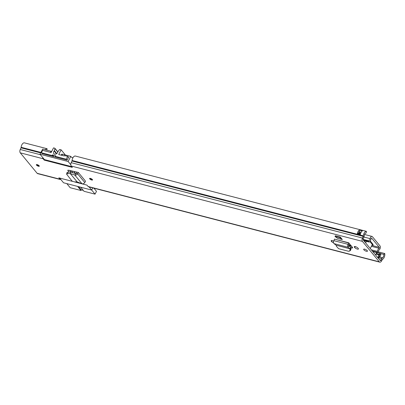 <?xml version="1.0" encoding="UTF-8"?>
<svg xmlns="http://www.w3.org/2000/svg" width="405" height="405" viewBox="0 0 405 405"><rect width="100%" height="100%" fill="white"/><g stroke="black" fill="none" stroke-linecap="round" stroke-linejoin="round"><path stroke-width="0.61" d="M91.738 180.028A1.655 0.516 27.3 0 1 90.183 179.273A1.655 0.516 27.3 0 1 89.586 178.448A1.655 0.516 27.3 0 1 90.386 178.387A1.655 0.516 27.3 0 1 91.94 179.142A1.655 0.516 27.3 0 1 92.532 179.967A1.655 0.516 27.3 0 1 91.738 180.028M37.159 164.617A1.655 0.516 27.3 0 1 38.713 165.372A1.655 0.516 27.3 0 1 39.31 166.197A1.655 0.516 27.3 0 1 38.51 166.252A1.655 0.516 27.3 0 1 36.956 165.498A1.655 0.516 27.3 0 1 36.364 164.673A1.655 0.516 27.3 0 1 37.159 164.617M337.446 238.261L342.311 239.522L340.246 237.021L335.38 235.761L335.016 236.469L337.446 238.261M333.619 241.213A2.177 0.678 -152.7 0 0 331.168 240.707A2.177 0.678 -152.7 0 0 331.356 241.253L331.629 241.582A2.177 0.678 -152.7 0 0 333.548 242.863M358.243 248.468L357.969 248.138A2.177 0.678 -152.7 0 0 355.919 246.807A2.177 0.678 -152.7 0 0 354.284 246.691A2.177 0.678 -152.7 0 0 354.471 247.237L354.745 247.561A2.177 0.678 -152.7 0 0 357.382 249.09A2.177 0.678 -152.7 0 0 358.43 249.014A2.177 0.678 -152.7 0 0 358.243 248.468M364.687 249.181A2.131 0.663 27.3 0 1 366.687 250.148A2.131 0.663 27.3 0 1 367.451 251.211A2.131 0.663 27.3 0 1 366.429 251.287A2.131 0.663 27.3 0 1 364.429 250.315A2.131 0.663 27.3 0 1 363.665 249.257A2.131 0.663 27.3 0 1 364.687 249.181M349.439 243.704L348.67 242.772L349.404 243.785A1.893 1.058 -75.5 0 0 349.439 243.704L352.385 247.278A2.334 0.729 -152.7 0 1 352.588 247.865A2.334 0.729 -152.7 0 1 351.464 247.946L350.846 247.789M77.137 181.901L70.237 173.532L67.564 173.664L66.572 174.145L72.029 181.05L74.338 181.88L77.137 181.901L81.997 183.764C83.106 184.017 84.037 183.607 84.792 182.528L85.546 181.222L78.332 172.474L68.642 170.181L67.954 170.743L67.782 170.292M69.093 172.125L67.954 170.743L67.934 170.156M74.424 181.88L86.969 185.125L88.093 186.492L379.318 261.843L362.44 241.375A2.653 1.483 -75.5 0 1 362.419 238.029L363.174 236.353A0.947 0.532 104.5 0 0 363.31 235.831A4.025 2.253 -75.5 0 1 366.469 231.361L366.135 233.032A2.319 1.296 -75.5 0 0 364.318 235.609A2.653 1.483 104.5 0 1 363.928 237.067L363.179 238.737A0.947 0.532 -75.5 0 0 363.184 239.937L380.062 260.405A0.947 0.532 -75.5 0 0 380.239 260.521A0.947 0.532 -75.5 0 0 380.822 260.142L381.712 258.633A2.653 1.483 104.5 0 1 382.553 257.722A2.319 1.296 -75.5 0 0 383.768 254.416L380.725 253.626A2.319 1.296 -75.5 0 1 380.715 254.841A2.319 1.296 -75.5 0 1 379.657 256.831A2.319 1.296 -75.5 0 1 379.51 256.932A2.653 1.483 104.5 0 0 378.969 257.418L378.943 257.393A1.888 1.058 -75.5 0 1 378.999 254.861L379.288 254.299A1.888 1.058 -75.5 0 1 380.594 253.424A1.888 1.058 -75.5 0 1 380.801 253.56L380.725 253.626M366.469 231.361L75.244 156.011A4.025 2.253 -75.5 0 0 72.085 160.481A0.947 0.532 104.5 0 1 71.948 161.003L71.194 162.673A2.653 1.483 -75.5 0 0 71.219 166.02L72.343 167.386L44.211 160.107L43.082 158.74A2.653 1.483 104.5 0 1 42.662 157.449M37.149 173.31L59.96 179.213A2.653 1.483 104.5 0 0 60.451 179.542L37.64 173.639A2.653 1.483 -75.5 0 1 37.149 173.31L20.27 152.837A2.653 1.483 -75.5 0 1 20.25 149.491L21.004 147.82A0.947 0.532 104.5 0 0 21.141 147.298A4.025 2.253 -75.5 0 1 24.295 142.828L47.107 148.731L46.818 150.184M59.96 179.213L58.836 177.846L72.444 181.364M348.705 245.602L351.626 246.356M70.991 172.079L69.609 170.409M377.232 256.973L378.969 257.418M372.777 251.571L377.03 252.669M378.24 251.849L384.75 253.535L383.768 254.416M384.75 253.535A4.025 2.253 -75.5 0 1 382.639 259.271A0.947 0.532 104.5 0 0 382.34 259.6L381.449 261.109A2.653 1.483 -75.5 0 1 379.809 262.172A2.653 1.483 -75.5 0 1 379.318 261.843M379.809 262.172L88.589 186.816A2.653 1.483 -75.5 0 1 88.093 186.492M60.451 179.542A2.653 1.483 104.5 0 0 60.877 179.542M359.281 230.136L362.323 230.921A4.025 2.253 104.5 0 0 360.298 234.799L357.256 234.009A4.025 2.253 -75.5 0 1 359.281 230.136A1.514 0.845 104.5 0 0 359.286 231.756A2.319 1.296 104.5 0 0 358.309 233.553M47.107 148.731A4.025 2.253 104.5 0 0 45.259 149.779M377.495 252.619A1.888 1.058 104.5 0 0 377.425 252.604A1.888 1.058 104.5 0 0 376.245 253.515L375.956 254.077A1.888 1.058 104.5 0 0 375.637 255.039M334.449 239.34L333.831 240.651C333.325 241.947 333.376 242.934 333.978 243.607L348.143 247.273L348.781 245.729L350.538 247.212L349.895 248.822L336.084 245.182L349.905 248.756L348.143 247.273C347.566 246.605 347.531 245.622 348.042 244.326L348.67 243.02L334.449 239.092L348.67 242.772M348.781 245.729L349.404 243.785M350.538 247.212L350.877 247.951L349.895 248.822L350.031 249.794L351.013 248.928L350.877 247.951M336.17 245.268L336.393 246.265L338.615 248.7L348.568 251.272L349.672 251.059L350.031 249.794M349.672 251.059L350.654 250.194L351.013 248.928M333.978 243.607L336.084 245.182M340.246 237.021L339.881 237.73L342.311 239.522M339.881 237.73L335.016 236.469M67.564 173.664L67.929 172.181L70.784 172.039L70.237 173.532L74.809 175.051L76.96 172.12M81.997 183.764L74.809 175.051C75.902 175.289 76.828 174.864 77.583 173.785L78.332 172.474M70.308 173.335L70.916 172.059L75.659 173.644M67.929 172.181L66.936 172.667L66.572 174.145M359.286 231.756A1.514 0.845 104.5 0 0 359.367 231.873L359.559 232.106A0.85 0.476 104.5 0 1 359.534 233.245L359.25 233.796M380.715 254.841A1.514 0.845 -75.5 0 1 380.619 254.75L380.427 254.517A0.85 0.476 -75.5 0 0 379.708 254.816L379.419 255.373A0.85 0.476 -75.5 0 0 379.394 256.517L379.657 256.831M44.464 159.61L44.211 160.107M61.838 155.328L62.41 154.219L70.774 156.381L71.548 157.317L72.9 157.803M70.774 156.381L68.131 161.499L39.999 154.224L44.439 159.605L71.751 166.673M70.794 164.729L68.131 161.499M75.497 173.588L73.649 171.345M71.432 170.829L73.022 172.758M39.999 154.224L42.641 149.101L51.005 151.268L50.433 152.376M51.653 151.505A1.423 0.446 -152.7 0 0 51.005 151.268M68.151 156.973L68.678 157.11L67.108 160.147L42.049 153.586M62.41 154.219A1.423 0.446 -152.7 0 0 61.727 154.27L61.256 155.176M71.579 171.011A1.468 0.456 27.3 0 1 70.961 170.723M80.651 187.196L84.022 191.292L95.048 194.142L91.677 190.051L63.539 182.771L59.651 178.058M89.125 186.958L91.672 190.051L92.78 187.905M66.992 160.117L66.223 159.18L67.665 156.381L64.471 155.555L64.268 155.955L58.715 154.518L61.13 149.84L59.93 149.531A0.476 0.364 140.5 0 0 59.398 149.749L58.016 151.556A0.947 0.729 140.5 0 0 57.824 151.966A2.415 1.858 140.5 0 1 57.596 152.599A2.415 1.858 140.5 0 1 53.794 153.632A2.415 1.858 140.5 0 1 53.718 151.597A2.415 1.858 140.5 0 1 54.118 151.009L56.432 153.814M56.791 153.566L54.351 150.604A0.947 0.729 140.5 0 1 54.118 151.009M73.761 171.376L75.624 173.629M66.223 159.18L55.196 156.33L55.966 157.267M52.928 156.477L52.154 155.54L41.356 152.751L42.13 153.682M54.351 150.604L54.938 148.594A0.476 0.364 140.5 0 0 54.731 148.184L53.526 147.876L51.111 152.553L42.596 150.351L41.356 152.751M52.154 155.54L52.483 154.902L55.526 155.687L55.196 156.33M52.483 154.902L54.017 156.76M67.665 156.381L68.516 157.413M61.13 149.84L65.372 154.983M66.81 183.617L70.186 187.712L80.985 190.502L77.608 186.411M93.894 188.193L96.496 191.342L95.048 194.142M83.263 190.37L81.314 189.864L80.985 190.502M78.697 186.695L81.314 189.864M380.001 245.896L372.408 236.687A2.273 1.271 104.5 0 0 371.987 236.404A2.273 1.271 104.5 0 0 370.114 238.636A2.319 1.296 -75.5 0 1 368.788 240.838L368.788 241.41A0.947 0.532 104.5 0 0 369.117 242.058A0.947 0.532 104.5 0 0 369.532 241.901A4.025 2.253 -75.5 0 0 371.091 238.616A0.567 0.319 104.5 0 1 371.663 238.125L379.262 247.339A0.567 0.319 104.5 0 1 379.085 248.305A4.025 2.253 -75.5 0 0 377.354 251.389A0.947 0.532 104.5 0 0 377.642 252.396A0.947 0.532 104.5 0 0 377.84 252.381L378.199 252.254A2.319 1.296 -75.5 0 1 379.293 249.769A2.273 1.271 104.5 0 0 380.305 247.85A2.273 1.271 104.5 0 0 380.001 245.896M372.651 244.256L373.228 245.025L372.19 244.828M363.032 239.35L368.788 240.838M369.866 241.527L372.342 244.529A0.476 0.364 140.5 0 1 372.929 244.23L370.246 240.975M372.342 244.529L370.276 248.538M364.692 241.765L365.077 241.01M365.644 242.919L366.449 241.365M358.43 233.113A3.792 2.121 -75.5 0 1 358.653 232.91L358.597 232.698M359.159 233.771A1.802 1.007 104.5 0 0 359.346 233.457L359.508 233.133A0.947 0.532 104.5 0 0 359.68 232.414M359.508 233.133L358.552 232.799M364.935 241.289A13.492 4.207 -152.7 0 0 364.343 240.823M71.219 166.02L362.44 241.375M20.27 152.837L43.082 158.74M379.581 259.818L380.822 260.142L381.449 261.109M377.759 257.61L381.712 258.633L382.34 259.6M379.51 256.932L382.553 257.722M21.141 147.298L40.93 152.417M72.085 160.481L363.31 235.831M21.004 147.82L40.677 152.908M71.948 161.003L363.174 236.353L363.928 237.067M20.25 149.491L40.394 154.705M71.194 162.673L362.419 238.029L363.179 238.737M375.956 254.077A1.043 0.324 27.3 0 1 376.032 254.092L378.918 254.841A1.043 0.324 27.3 0 1 378.999 254.861M375.703 255.12A1.893 1.058 -75.5 0 1 376.032 254.092L376.321 253.53A1.043 0.324 -152.7 0 0 376.245 253.515M379.288 254.299A1.043 0.324 -152.7 0 0 379.207 254.279L376.321 253.53A1.893 1.058 -75.5 0 1 377.566 252.634L380.457 253.383A1.893 1.058 -75.5 0 1 380.523 253.403M378.943 257.393A1.043 0.8 140.5 0 1 378.867 257.377A1.893 1.058 -75.5 0 1 378.918 254.841L379.207 254.279A1.893 1.058 -75.5 0 1 380.457 253.383L380.594 253.424M378.888 257.403L377.212 256.947M355.246 246.589L354.745 247.561M354.841 246.523L354.471 247.237M332.13 240.61L331.629 241.582M331.725 240.545L331.356 241.253M352.031 246.847L351.464 247.946M333.831 240.651L348.042 244.326L348.776 245.091M84.792 182.528L77.583 173.785L76.256 173.355M358.005 233.472L357.944 233.401A0.567 0.319 104.5 0 0 357.468 233.604L357.256 234.009M357.311 234.191L357.58 233.67L360.364 234.389M359.367 231.873L359.483 231.812A1.423 0.795 -75.5 0 1 359.432 230.106M361.063 232.404L359.483 231.812L361.154 232.242M357.468 233.604L357.58 233.67A0.476 0.263 -75.5 0 1 357.979 233.503M359.534 233.245L359.65 233.315A0.947 0.532 104.5 0 0 359.675 232.045L359.559 232.106M359.382 233.832L359.65 233.315L360.577 233.553M380.528 254.634L379.966 254.492M54.938 148.594L57.799 152.067M92.188 179.344A1.301 0.405 27.3 0 1 90.305 178.377A1.301 0.405 27.3 0 1 90.295 178.367M90.037 178.327A1.655 0.516 -152.7 0 0 92.375 179.531M38.961 165.569A1.301 0.405 27.3 0 1 37.078 164.602A1.301 0.405 27.3 0 1 37.073 164.592M36.809 164.552A1.655 0.516 -152.7 0 0 39.148 165.756M371.881 245.425L379.262 247.339M363.209 239.968L368.788 241.41M363.943 237.041L370.114 238.636M371.35 249.834L377.354 251.389M371.42 246.321L379.085 248.305M358.714 232.84L359.346 233.457M348.756 245.141L351.13 245.754M360.425 234.1L357.893 233.442M379.875 254.573L380.639 254.77M54.888 148.281L57.849 151.87M364.586 234.49L371.987 236.404M372.322 251.019L377.642 252.396M363.801 240.681L369.117 242.058"/></g></svg>
